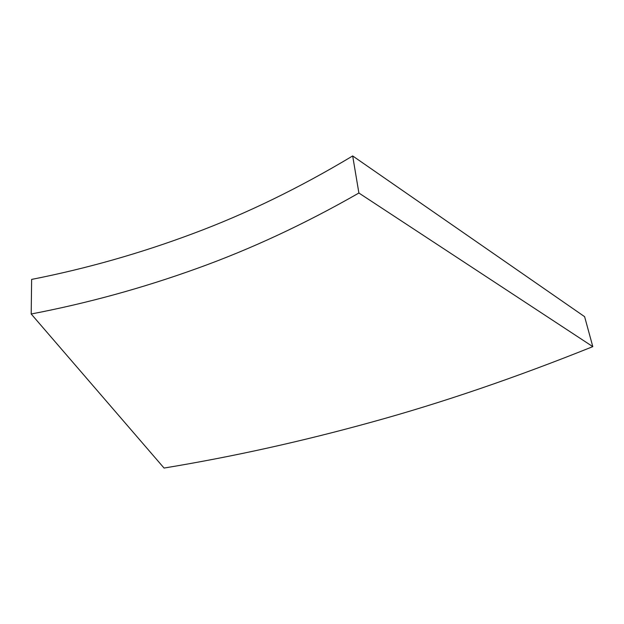 <?xml version="1.0" encoding="UTF-8"?>
<svg xmlns="http://www.w3.org/2000/svg" width="624" height="624" viewBox="0 0 624 624"><rect width="100%" height="100%" fill="white"/><g stroke="black" fill="none" stroke-linecap="round" stroke-linejoin="round"><path stroke-width="0.94" d="M31.2 313.997L31.629 279.412C86.775 268.546 140.821 253.18 193.775 233.306C246.722 213.541 299.692 187.754 352.677 155.945L358.894 193.027L592.8 346.632C515.221 377.777 441.527 402.932 371.701 422.113C301.759 441.449 232.541 456.768 164.057 468.055L31.2 313.997C87.329 303.233 142.405 288.124 196.412 268.663C250.419 249.311 304.582 224.102 358.894 193.027M352.677 155.945L584.61 316.672L592.8 346.632"/></g></svg>
